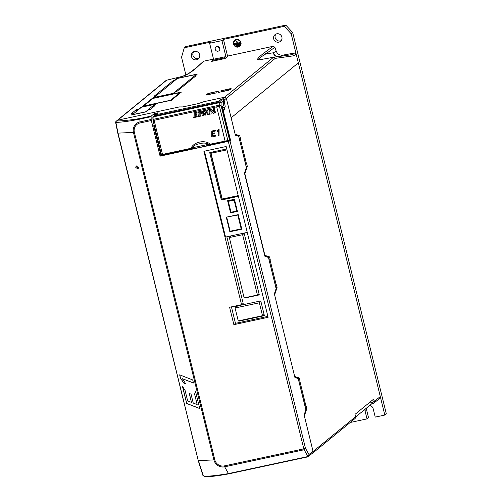 <?xml version="1.0" encoding="UTF-8"?>
<svg xmlns="http://www.w3.org/2000/svg" width="502" height="502" viewBox="0 0 502 502"><rect width="100%" height="100%" fill="white"/><g stroke="black" fill="none" stroke-linecap="round" stroke-linejoin="round"><path stroke-width="0.75" d="M228.096 140.987L209.014 145.141C202.795 146.866 197.349 148.034 192.686 148.642A0.722 0.546 -96.8 0 1 191.971 147.877L209.045 144.212C206.052 142.863 202.977 142.706 199.815 143.76C196.502 144.099 193.891 145.473 191.971 147.877L190.992 148.31C193.728 141.884 204.816 139.493 210.288 144.168L227.852 140.541L219.424 106.248L216.688 106.838L225.078 140.993M211.06 113.37L210.89 110.384L213.394 113.389L214.103 113.239L214.561 108.413L213.036 108.739L213.036 109.273L213.57 109.38L213.501 111.971L211.16 109.141L209.773 109.442L210.169 110.107L209.717 114.18L211.26 113.847L211.06 113.37M209.773 109.442L210.169 110.101L209.886 113.615M214.197 109.241L214.555 108.934M215.226 135.389L216.098 136.004L211.693 136.952L211.762 131.047L216.161 130.1L215.276 131.097L212.597 131.668L212.572 133.394L214.862 132.904L214.856 133.701L212.566 134.191L212.547 135.967L215.226 135.389M215.553 112.925L214.787 112.442L215.245 111.682L214.787 112.442L215.546 112.931L216.011 112.178L214.988 111.808M203.184 115.579L202.488 115.73L200.888 111.35L202.72 110.955L202.406 111.77L203.021 114.199L203.674 111.965L203.254 110.842L204.954 110.478L204.672 111.287L205.337 113.772L206.077 110.986L205.519 110.873L205.538 110.352L207.163 110.001L205.556 115.077L204.854 115.222L204.132 112.862L203.184 115.579L202.482 115.736L200.894 111.35M207.163 110.522L206.799 110.829M193.91 117.048L194.211 113.527L193.734 112.887L195.629 112.479L195.222 114.475L196.991 114.098L196.546 112.279L198.409 111.883L198.008 112.718L198.303 116.633L196.508 117.016L196.991 114.726L195.184 115.115L195.598 117.211L193.672 117.625L194.136 116.709L194.205 113.527L193.741 112.881M195.648 112.981L195.24 113.308M198.415 112.398L198.014 112.718M196.734 116.451L196.991 114.726M198.861 116L199.187 112.467L198.66 112.348L198.666 111.827L200.643 111.4L200.216 112.272L200.141 115.422L200.593 116.138L198.666 116.552L199.118 115.642L199.181 112.467L198.66 112.348L198.673 111.827M200.649 111.921L200.216 112.272M207.709 114.098L207.991 110.572L207.477 110.459L207.477 109.932L209.453 109.511L208.957 113.521L209.403 114.249L207.477 114.663L207.928 113.747L207.991 110.572L207.477 110.459M209.466 110.02L209.045 110.346M219.104 129.472L219.035 135.377L218.244 135.546L218.301 130.564L217.215 131.806L217.222 130.871L218.314 129.641L219.104 129.472M192.686 148.642L191.293 148.893L190.992 148.31L162.504 154.421L154.114 120.267L153.041 120.323A1.443 0.866 177.6 0 1 152.972 120.085L152.872 117.637A1.443 0.866 177.6 0 1 153.857 116.765L153.963 119.212A1.443 0.866 177.6 0 0 152.972 120.085A1.443 1.443 0 0 0 153.01 120.367L161.406 154.534L162.504 154.421L162.805 155.005L192.605 148.661C199.859 147.626 202.965 146.735 209.045 145.134L209.045 144.212L210.288 144.168L210.589 144.752L228.115 140.987L227.852 140.541M218.797 101.699L218.188 102.282L155.425 115.755M220.56 100.005L221.884 99.722L223.177 100.093L223.553 100.864L221.062 103.255L221.093 105.715L229.483 139.882L230.148 139.43L222.292 107.441L222.273 106.625L223.616 105.106L223.553 100.864M155.124 114.701L157.063 113.634M230.148 139.43L229.634 140.271M225.116 141.131L216.688 106.838L154.114 120.267A1.443 0.345 77.9 0 1 153.963 119.212L219.274 105.194A1.443 0.86 -0.7 0 1 221.093 105.715L219.424 106.248A1.443 0.345 -102.1 0 1 219.274 105.194L219.242 102.728A1.443 0.86 -0.7 0 1 221.062 103.255A1.443 1.381 46.2 0 0 219.343 102.157L221.884 99.722M156.109 113.841L153.963 116.194A1.443 1.393 -137.6 0 0 153.248 116.602L153.248 116.602A1.443 1.393 -137.6 0 0 152.897 117.449M210.608 144.745L209.014 145.141M196.546 112.279L196.991 114.098M198.303 116.627L196.508 117.016M196.514 117.01L196.52 116.495M196.997 114.72L195.184 115.115M195.598 117.211L193.672 117.625L193.64 117.11M193.91 117.041L194.142 116.709L193.91 117.041M200.593 116.138L198.666 116.552L198.698 116.031M203.028 114.192L203.68 111.965L203.254 110.842M205.343 113.772L206.084 110.98L205.519 110.873L205.544 110.346M205.556 115.071L204.854 115.222L204.132 112.862M207.483 110.453L207.477 109.932M209.403 114.243L207.477 114.663M207.477 114.657L207.508 114.136M214.894 112.417L215.276 111.795L215.904 112.203L215.527 112.818L214.894 112.417L215.276 111.795L215.904 112.197L215.521 112.818M215.622 112.21L215.051 112.034L215.214 112.686L215.822 112.555L215.628 112.203M215.264 112.379L215.829 112.555M215.051 112.034L215.333 112.661M216.092 136.004L211.693 136.952L211.762 131.047M215.276 131.091L212.597 131.668M214.856 133.701L212.566 134.191M219.035 135.377L218.244 135.546L218.301 130.564M217.215 131.8L217.222 130.871M217.228 130.865L218.314 129.641M209.723 113.659L209.717 114.18L211.26 113.847M213.501 111.965L213.268 109.223M213.036 108.739L213.275 109.223M210.89 110.377L213.4 113.389L214.103 113.239M219.769 48.399A2.384 2.297 -129.3 0 0 215.998 47.037A2.384 2.297 -129.3 0 0 215.245 49.372A2.384 2.297 -129.3 0 0 219.016 50.727A2.384 2.297 -129.3 0 0 219.769 48.399M218.182 46.661A2.384 2.297 -129.3 0 0 219.82 48.663M235.137 40.536A3.464 3.338 50.7 0 1 240.69 42.45A3.464 3.338 50.7 0 1 239.517 45.895M233.963 43.981A3.464 3.338 -129.3 0 0 239.448 45.958A3.464 3.338 -129.3 0 0 240.54 42.57A3.464 3.338 -129.3 0 0 235.061 40.593A3.464 3.338 -129.3 0 0 233.963 43.981M240.979 42.475A3.928 3.784 -129.3 0 0 234.767 40.235A3.928 3.784 -129.3 0 0 233.524 44.076A3.928 3.784 -129.3 0 0 239.736 46.316A3.928 3.784 -129.3 0 0 240.979 42.475M239.812 46.253A3.928 3.784 50.7 0 1 233.675 43.956A3.928 3.784 50.7 0 1 234.842 40.179M275.868 34.105A4.33 4.173 -129.3 0 0 281.202 40.631M281.898 37.092A4.33 4.173 -129.3 0 0 275.046 34.625A4.33 4.173 -129.3 0 0 273.672 38.861A4.33 4.173 -129.3 0 0 280.524 41.327A4.33 4.173 -129.3 0 0 281.898 37.092M193.647 51.75A4.33 4.173 -129.3 0 0 198.98 58.276M199.677 54.743A4.33 4.173 -129.3 0 0 192.824 52.271A4.33 4.173 -129.3 0 0 191.457 56.506A4.33 4.173 -129.3 0 0 198.309 58.979A4.33 4.173 -129.3 0 0 199.677 54.743M224.595 58.608L224.4 57.83L225.894 56.607L213.563 59.255L209.629 43.247L211.122 42.024L184.265 47.79L185.759 46.573L285.795 25.1L292.66 32.511L291.166 33.728L284.301 26.324L223.459 39.382L227.644 56.425M369.717 405.453A4.33 4.173 -129.3 0 1 373.187 408.766L375.239 417.118L384.833 415.054L386.327 413.836L292.66 32.511M366.334 408.22A4.33 4.173 -129.3 0 0 366.46 409.306L368.512 417.658L367.018 418.881L350.195 422.489M225.894 56.607L221.966 40.599L223.459 39.382M209.629 43.247L221.966 40.599M184.265 47.79L181.542 57.259L185.903 75.018M364.841 409.444A4.33 4.173 -129.3 0 0 364.967 410.529L367.018 418.881M384.833 415.054L291.166 33.728M284.301 26.324L285.795 25.1M224.4 57.83L212.07 60.478L212.264 61.257M212.07 60.478L213.563 59.255M236.241 45.487L236.335 45.845L239.454 45.174M235.451 44.603L235.538 44.96L239.755 44.057M236.63 40.951L237.007 43.21L236.461 40.982L236.9 40.888L237.446 43.116L239.969 42.576L240.075 43.021L234.597 44.201L234.484 43.756L237.007 43.21M234.654 43.718L234.741 44.076L240.056 42.94M236.072 45.525L239.36 44.816L239.473 45.262L236.185 45.971L236.072 45.525M235.538 44.96L235.281 44.64L239.667 43.699L239.774 44.145L235.388 45.086M135.791 167.524L138.012 168.936L138.357 167.404L136.136 165.993L135.791 167.524M136.814 165.798L136.845 166.658L138.389 168.264M268.118 317.314L226.164 146.509L203.9 151.29L241.575 304.689L229.59 307.262L233.863 324.662L268.118 317.314M155.796 115.353L155.651 114.789L158.13 112.762L154.296 113.584L151.221 116.094A1.443 0.345 77.9 0 0 151.115 116.677L151.184 119.482A1.443 0.345 77.9 0 0 151.34 120.536L160.088 156.153L229.998 140.968L305.486 448.305L308.956 454.517L308.404 456.525L307.563 456.927A1.443 0.345 77.9 0 1 307.525 456.945L228.73 473.857A1.443 0.345 77.9 0 0 228.768 473.838L307.481 456.945M115.705 122.526A1.443 1.393 50.7 0 1 116.188 121.246L117.173 120.442A1.443 1.393 50.7 0 1 117.744 120.166L179.409 106.932L117.744 120.166A1.443 1.393 -129.3 0 0 117.173 120.442L166.03 80.502A1.443 1.393 50.7 0 1 166.601 80.226L116.759 120.969C122.501 120.913 130.244 120.091 139.989 118.503L151.221 116.094M307.619 455.967L304.149 449.754L224.67 466.816A9.086 8.754 50.7 0 1 213.896 459.907L198.447 460.623L203.291 475.695L204.113 476.31C210.131 476.247 218.251 475.344 228.46 473.599L307.249 456.688L307.619 455.967A1.443 1.104 -29.2 0 0 308.956 454.517L313.016 451.204L304.112 414.966L305.862 409.751L298.201 378.558L294.906 377.466L274.368 293.858L276.119 288.644L268.457 257.451L264.887 256.271L244.474 173.184L246.369 167.536L238.707 136.349L235.413 135.258L226.339 98.323L231.127 117.813L298.326 62.875L380.284 396.542A1.876 1.807 -129.3 0 1 379.688 398.375L373.777 403.213A1.876 1.807 -129.3 0 0 374.366 401.374L380.284 396.542M313.016 451.204A2.165 2.09 50.7 0 1 312.332 453.319L307.525 456.945A1.443 0.345 77.9 0 1 307.249 456.688M221.269 99.854L221.169 99.233L222.537 98.938L224.626 97.225L204.076 101.636L224.626 97.225A1.443 1.393 50.7 0 1 226.339 98.323A1.443 1.393 -129.3 0 0 224.626 97.225L273.483 57.284L258.982 59.889C256.076 60.089 257.815 57.755 264.196 52.905L273.201 46.284L228.247 55.935L225.109 58.502L211.405 61.439L212.158 60.83M223.133 110.867L224.959 109.486L224.476 107.535L225.254 106.901L224.149 100.118L222.537 98.938M223.315 110.829L230.594 140.478L229.998 140.968M230.368 236.022L230.5 236.574M259.233 294.649L245.039 297.962L259.296 294.906L244.104 233.072M229.853 236.128L230.054 236.944M235.727 306.295L235.965 307.274M239.259 320.69L238.839 321.161L264.397 315.676L260.77 300.918L235.212 306.402L235.52 307.644M238.751 320.797L238.839 321.161M239.285 320.791L264.328 315.419M155.651 114.789L218.69 101.26L218.928 102.251M221.169 99.233L218.69 101.26M198.277 103.6L204.076 101.636L198.277 103.6L182.81 106.92L198.277 103.6M179.409 106.932L182.81 106.92L179.409 106.932M154.309 125.638L153.7 125.77L154.233 125.337M160.088 156.153L160.985 155.419L153.7 125.77M160.985 155.419L182.333 150.838M190.547 149.075L192.147 148.73M209.654 144.971L230.594 140.478M151.34 120.536L140.102 122.946A8.063 7.768 -129.3 0 0 134.36 132.365L214.781 459.769L213.896 459.907L133.476 132.503A9.086 8.754 50.7 0 1 139.951 121.892L139.876 119.087C129.742 121.139 121.748 122.243 115.899 122.394L118.033 133.225L198.259 460.535M195.535 391.397L194.594 394.126L197.167 404.593L193.239 403.068L191.042 394.133L189.279 393.449L191.475 402.384L187.654 400.897L185.081 390.437L182.458 386.32L186.681 403.495L199.752 408.572L195.535 391.397M192.718 379.932L179.647 374.856L180.4 377.937L183.644 382.995L185.715 383.798L182.439 378.728L193.477 383.013L192.718 379.932M226.835 236.781L243.188 303.371L241.575 304.689M204.458 151.171L225.555 237.057L247.26 232.395M229.847 231.767L241.807 229.201L238.23 214.624L226.264 217.19L229.847 231.767L230.594 231.158L241.707 228.768M226.76 148.943L209.717 152.602L221.357 200.003L238.406 196.345M227.607 200.744L230.581 212.854L237.433 211.38L234.459 199.269L227.607 200.744M231.428 306.873L235.476 323.344L267.892 316.385M235.476 323.344L233.863 324.662M222.336 107.635L222.361 106.543M222.901 109.925L224.959 109.486M222.424 107.98L224.476 107.535M222.511 107.491L225.254 106.901M154.553 115.171L154.296 113.584M210.57 152.42L222.104 199.388L238.299 195.912M228.46 200.555L228.592 201.114M231.315 212.189L237.327 210.953M231.328 212.239L230.581 212.854M222.104 199.388L221.357 200.003M203.291 475.695A1.443 0.759 159.1 0 1 202.883 475.381L205.142 476.9C210.984 476.693 218.847 475.683 228.73 473.857A1.443 0.345 77.9 0 1 228.46 473.599L224.67 466.816A1.443 0.345 -102.1 0 1 224.344 465.9L303.817 448.844L228.328 141.501M204.113 476.31A1.443 1.167 85.7 0 0 205.142 476.9M304.149 449.754A1.443 1.104 -29.2 0 0 305.486 448.305L303.817 448.844A1.443 0.345 -102.1 0 0 304.149 449.754M182.439 378.728L193.458 382.932M179.722 374.887L180.463 377.887L183.701 382.944L185.652 383.704M195.554 391.466L194.594 394.126M182.577 386.502L186.738 403.445L199.733 408.49M189.361 393.48L191.475 402.384M194.657 394.076L197.167 404.593M211.009 153.298L222.242 199.024L238.212 195.598L226.979 149.872L211.009 153.298L212.622 151.98M228.316 201.346L230.995 212.258L236.8 211.009L234.12 200.097L228.316 201.346L229.565 200.323M234.572 199.727L234.12 200.097M237.251 210.645L236.8 211.009M226.747 217.379L230.154 231.234L241.186 228.868L237.785 215.013L227.237 216.983M238.237 214.643L237.785 215.013M241.638 228.498L241.186 228.868M229.326 237.54L244.141 297.874L257.438 295.019L242.617 234.685L229.326 237.54L231.472 235.783M244.185 233.405L242.617 234.685M259.007 293.733L257.438 295.019M235.068 308.015L238.237 320.91L262.515 315.695L259.346 302.8L235.068 308.015L237.684 305.875M260.914 301.52L259.346 302.8M264.083 314.415L262.515 315.695M371.179 403.966L373.03 403.57A1.876 1.807 -129.3 0 0 373.777 403.213M311.98 453.601A1.876 1.807 50.7 0 0 313.085 451.48L304.363 415.97L306.822 408.622L306.138 405.842L305.034 406.369M294.818 377.115L298.207 378.232L298.822 381.074M298.878 381.313L299.983 380.786L299.299 378L294.655 376.469L274.613 294.862L277.079 287.52L276.395 284.734L275.284 285.268M298.891 381.018L299.983 380.786M313.085 451.48L355.554 416.76L354.97 414.395L373.789 399.008L374.366 401.374M239.385 139.104L240.496 138.571L239.812 135.785L235.162 134.254L231.127 117.813L298.326 62.875L296.186 54.16L293.77 55.678A18.718 4.487 -102.1 0 1 293.325 55.847L275.196 58.383L224.149 100.118M269.135 260.212L270.239 259.678L269.555 256.892L264.912 255.361L244.869 173.755L247.329 166.413L246.645 163.627L245.541 164.16M264.799 255.92L268.457 257.131L269.072 259.967M269.141 259.91L270.239 259.678M235.325 134.906L238.714 136.023L239.328 138.866M239.398 138.809L240.496 138.571M373.237 402.064L372.76 402.453A0.722 0.697 -129.3 0 0 373.275 401.613L372.829 399.799M355.554 416.76A1.876 1.807 50.7 0 1 354.958 418.593L312.489 453.312M275.366 285.243L275.931 287.897M245.616 164.135L246.187 166.79M305.109 406.344L305.68 409.004M372.76 402.453L370.909 402.855M238.714 136.023L239.812 135.785M246.237 166.645L247.329 166.413M268.457 257.131L269.555 256.892M275.981 287.753L277.079 287.52M298.207 378.232L299.299 378M305.724 408.86L306.822 408.622M370.601 401.613L371.242 404.21L355.598 416.999M213.526 59.098L203.567 61.231L197.048 67.312C191.864 71.911 187.108 74.892 182.791 76.248L166.601 80.226A1.443 1.443 0 0 0 166.03 80.502M195.021 75.927L197.292 74.07L176.597 78.513L174.326 80.37L173.234 80.602L154.265 96.108L155.363 95.876L153.091 97.727L173.786 93.29L176.058 91.433L177.15 91.195L196.119 75.695L195.021 75.927L195.152 76.48M142.38 106.474L171.433 100.237L181.404 92.079L152.357 98.317L142.38 106.474M153.135 106.091L155.67 104.014L141.012 107.158L138.47 109.235L136.142 109.737L131.662 113.402L133.99 112.9L131.455 114.977L146.113 111.827L148.655 109.75L150.368 109.386L154.848 105.721L153.135 106.091L153.342 106.951M220.849 90.856L231.077 88.484L230.261 89.155L231.284 88.936L228.987 90.191L218.37 92.468L227.921 90.241L229.414 89.017L220.849 90.856M219.092 91.057L208.468 93.334L206.171 94.596L207.2 94.37L206.378 95.041L217.002 92.763L208.048 94.508L209.541 93.284L219.092 91.057M197.048 67.312A1.443 1.399 -133 0 0 196.407 67.651L203.567 61.231M277.769 56.67A5.773 5.528 60.6 0 1 273.496 52.716L276.207 51.185C277.468 54.097 279.645 55.415 282.739 55.145L294.523 53.049L296.186 54.16M273.201 46.284L274.883 47.263L265.859 53.89C259.195 58 256.93 59.989 259.07 59.864A1.443 0.671 79.8 0 0 259.063 59.864A1.443 0.671 79.8 0 0 258.982 59.889M276.207 51.185L274.883 47.263M277.085 56.764A5.773 5.535 81.7 0 1 273.188 52.817L273.496 52.716M258.925 59.882L273.565 57.259A1.443 0.671 -100.2 0 1 273.577 57.253A1.443 1.399 82 0 1 273.628 57.247L273.628 57.247A1.443 1.399 82 0 1 275.196 58.383A1.443 1.393 50.7 0 0 273.483 57.284A1.443 0.671 -100.2 0 1 273.571 57.253L258.925 59.882M196.407 67.651L188.727 73.461L182.784 76.235M273.188 52.817L265.859 53.89A1.443 1.381 -126.3 0 0 264.196 52.905M155.482 96.359L155.363 95.876M173.485 81.638L173.234 80.602M174.451 80.853L174.326 80.37M176.717 79.002L176.597 78.513M152.476 98.819L152.357 98.317M141.106 107.547L141.012 107.158M138.565 109.624L138.47 109.235M134.084 113.289L133.99 112.9M136.525 111.293L136.142 109.737M208.637 94.025L208.468 93.334M207.828 94.734L207.646 94.006M207.313 94.84L207.2 94.37M229.577 89.707L229.414 89.017M177.344 78.488L154.17 97.432L173.196 93.347L196.376 74.403L177.344 78.488M196.458 74.748L196.376 74.403M152.947 98.43L143.635 106.041L170.617 100.249L179.929 92.638L152.947 98.43M180.061 93.177L179.929 92.638M141.545 107.19L132.39 114.676L145.561 111.852L154.716 104.36L141.545 107.19M154.804 104.723L154.716 104.36M191.275 148.893L162.284 155.036M229.872 140.171L229.207 140.623A0.722 0.697 -124.4 0 1 228.968 140.729L229.207 140.623A0.722 0.697 -124.4 0 0 229.483 139.882L227.814 140.403M153.963 116.194L219.343 102.157A1.443 0.345 -102.1 0 0 219.242 102.728L153.857 116.765A1.443 0.345 77.9 0 1 153.963 116.194M162.824 154.999L161.406 154.534M366.46 409.306L364.967 410.529M214.781 459.769A8.063 7.768 -129.3 0 0 224.344 465.9M140.102 122.946A1.443 0.345 77.9 0 1 139.951 121.892L151.184 119.482M151.115 116.677L139.876 119.087A1.443 0.345 -102.1 0 1 139.989 118.503M134.36 132.365L117.844 133.137M202.883 475.381L198.227 460.585L117.807 133.187L115.673 122.595A1.443 1.443 0 0 1 116.188 121.246A1.443 1.393 50.7 0 1 116.759 120.969A1.443 1.205 -93.4 0 0 115.899 122.394L115.73 122.657M299.794 380.943L305.944 405.999M240.301 138.728L246.457 163.784M270.045 259.835L276.2 284.891M239.379 139.073L245.66 164.123M269.122 260.18L275.403 285.23M298.872 381.282L305.153 406.331M273.678 57.241L291.706 54.718A1.443 1.399 82 0 1 291.756 54.712A17.275 4.141 77.9 0 0 292.114 54.567L294.523 53.049M289.598 55.013L292.114 54.567A1.443 1.393 57.8 0 1 293.77 55.678M282.739 55.145L280.781 56.243M273.571 57.253A1.443 1.443 0 0 1 273.628 57.247L291.756 54.712A1.443 1.399 82 0 1 293.325 55.847M155.4 114.249L153.248 116.602A1.443 1.443 0 0 0 152.872 117.637"/></g></svg>
